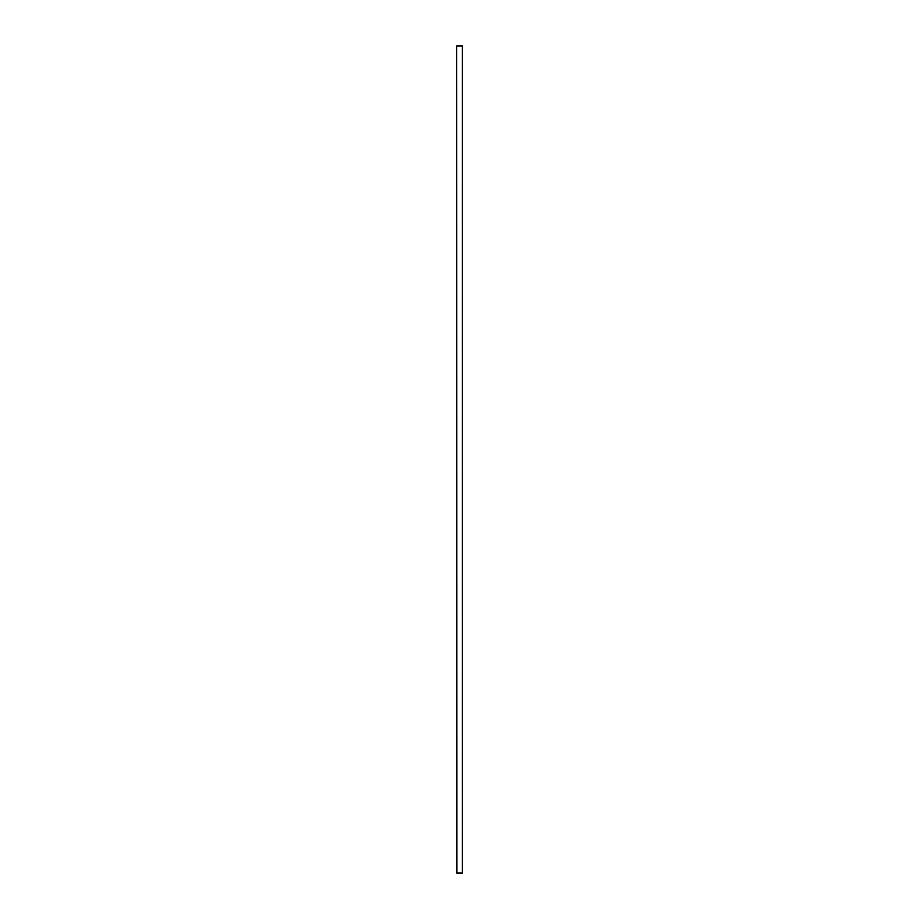 <?xml version="1.0" encoding="UTF-8"?>
<svg xmlns="http://www.w3.org/2000/svg" width="919" height="919" viewBox="0 0 919 919"><rect width="100%" height="100%" fill="white"/><g stroke="black" fill="none" stroke-linecap="round" stroke-linejoin="round"><path stroke-width="1.38" d="M456.858 45.95L462.475 45.95L462.475 873.05L456.686 873.05L456.686 45.95L456.858 873.05M456.686 873.05L456.686 45.95M462.314 45.95L462.314 873.05"/></g></svg>
